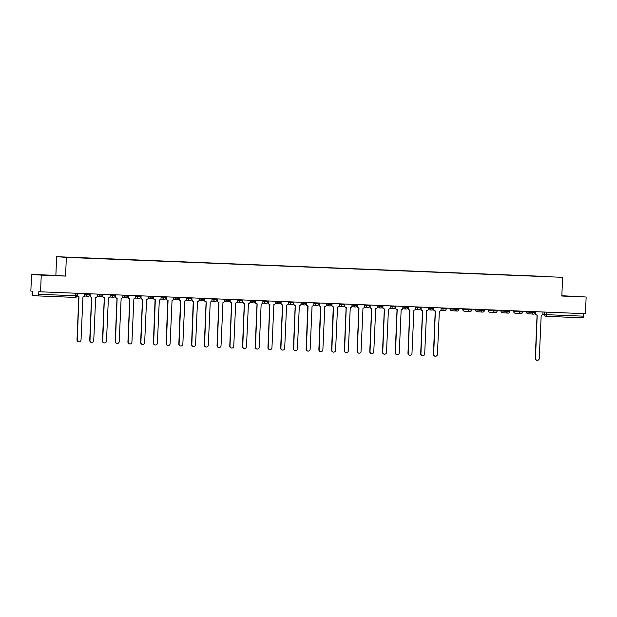 <?xml version="1.0" encoding="UTF-8"?>
<svg xmlns="http://www.w3.org/2000/svg" width="617" height="617" viewBox="0 0 617 617"><rect width="100%" height="100%" fill="white"/><g stroke="black" fill="none" stroke-linecap="round" stroke-linejoin="round"><path stroke-width="0.93" d="M31.552 274.411L41.254 275.12L40.552 291.81L585.448 313.698L586.15 297.008L561.832 296.029L562.619 277.326L56.648 256.687L55.862 275.39L31.552 274.411L30.85 291.101L32.57 291.224L32.462 293.831A1.681 0.386 -87.7 0 0 32.778 295.535L38.269 295.929A1.681 0.386 -87.7 0 0 38.724 294.286L76.932 295.805M586.15 297.008L561.848 295.72M41.254 275.12L65.564 276.092L66.351 257.389L562.619 277.326M40.552 291.81L38.832 291.679L38.724 294.286M583.728 313.629L583.628 316.174A1.681 0.386 92.3 0 1 583.165 317.824L546.207 316.336A1.681 0.386 -87.7 0 0 546.207 316.336A1.681 0.386 -87.7 0 0 546.662 314.685L583.628 316.174M540.824 276.362L75.228 257.644M540.801 276.246L75.212 257.536M56.648 256.687L66.351 257.389M561.84 295.913L577.605 296.546L561.84 295.828M55.862 275.39L65.564 276.092M42.257 275.035L58.006 275.668L42.257 275.035M535.703 311.701L535.633 313.374A1.681 1.635 94.2 0 0 537.199 315.117L535.51 358.315A1.928 1.882 94.2 0 0 537.245 360.313A1.928 1.882 94.2 0 0 539.258 358.462L541.194 315.272A1.681 1.635 94.2 0 0 542.898 313.66L542.968 311.994M537.245 360.313L536.991 360.297A1.928 1.882 -85.8 0 1 535.255 358.292L537.068 315.11M537.091 315.11L536.944 315.094A1.681 1.635 -85.8 0 1 535.379 313.351L535.448 311.693M433.874 307.605L433.805 309.279A1.681 1.635 94.2 0 0 435.363 311.022L433.674 354.22A1.928 1.882 94.2 0 0 435.409 356.225A1.928 1.882 94.2 0 0 437.43 354.374L439.358 311.184A1.681 1.635 94.2 0 0 441.062 309.572L441.132 307.898M435.409 356.225L435.162 356.202A1.928 1.882 -85.8 0 1 433.427 354.204L435.232 311.014M435.263 311.014L435.108 311.007A1.681 1.635 -85.8 0 1 433.55 309.264L433.62 307.598M421.141 307.096L421.072 308.77A1.681 1.635 94.2 0 0 422.637 310.513L420.948 353.711A1.928 1.882 94.2 0 0 422.684 355.708A1.928 1.882 94.2 0 0 424.697 353.857L426.632 310.675A1.681 1.635 94.2 0 0 428.337 309.063L428.406 307.389M422.684 355.708L422.429 355.693A1.928 1.882 -85.8 0 1 420.694 353.688L422.506 310.505M422.529 310.505L422.383 310.49A1.681 1.635 -85.8 0 1 420.817 308.747L420.887 307.089M408.415 306.587L408.346 308.261A1.681 1.635 94.2 0 0 409.904 310.004L408.215 353.202A1.928 1.882 94.2 0 0 409.958 355.199A1.928 1.882 94.2 0 0 411.971 353.348L413.907 310.158A1.681 1.635 94.2 0 0 415.603 308.546L415.673 306.88M409.958 355.199L409.703 355.184A1.928 1.882 -85.8 0 1 407.968 353.179L409.773 309.989M409.804 309.996L409.649 309.981A1.681 1.635 -85.8 0 1 408.092 308.238L408.161 306.58M395.682 306.078L395.613 307.744A1.681 1.635 94.2 0 0 397.178 309.487L395.489 352.685A1.928 1.882 94.2 0 0 397.225 354.69A1.928 1.882 94.2 0 0 399.245 352.839L401.173 309.649A1.681 1.635 94.2 0 0 402.878 308.037L402.947 306.364M397.225 354.69L396.97 354.667A1.928 1.882 -85.8 0 1 395.235 352.669L397.047 309.479M397.07 309.479L396.924 309.472A1.681 1.635 -85.8 0 1 395.366 307.729L395.435 306.063M382.956 305.562L382.887 307.235A1.681 1.635 94.2 0 0 384.445 308.978L382.756 352.176A1.928 1.882 94.2 0 0 384.499 354.173A1.928 1.882 94.2 0 0 386.512 352.322L388.448 309.14A1.681 1.635 94.2 0 0 390.145 307.528L390.222 305.855M384.499 354.173L384.244 354.158A1.928 1.882 -85.8 0 1 382.509 352.16L384.314 308.97M384.345 308.97L384.198 308.963A1.681 1.635 -85.8 0 1 382.633 307.22L382.702 305.554M370.223 305.053L370.154 306.726A1.681 1.635 94.2 0 0 371.719 308.469L370.03 351.667A1.928 1.882 94.2 0 0 371.766 353.664A1.928 1.882 94.2 0 0 373.786 351.813L375.714 308.623A1.681 1.635 94.2 0 0 377.419 307.011L377.488 305.346M371.766 353.664L371.519 353.649A1.928 1.882 -85.8 0 1 369.776 351.644L371.588 308.454M371.619 308.461L371.465 308.446A1.681 1.635 -85.8 0 1 369.907 306.703L369.976 305.045M357.498 304.543L357.428 306.209A1.681 1.635 94.2 0 0 358.986 307.952L357.305 351.15A1.928 1.882 94.2 0 0 359.04 353.155A1.928 1.882 94.2 0 0 361.053 351.304L362.989 308.114A1.681 1.635 94.2 0 0 364.693 306.502L364.763 304.829M359.04 353.155L358.786 353.132A1.928 1.882 -85.8 0 1 357.05 351.135L358.863 307.945M358.886 307.945L358.739 307.937A1.681 1.635 -85.8 0 1 357.174 306.194L357.243 304.528M344.772 304.027L344.702 305.7A1.681 1.635 94.2 0 0 346.26 307.443L344.571 350.641A1.928 1.882 94.2 0 0 346.307 352.639A1.928 1.882 94.2 0 0 348.327 350.795L350.255 307.605A1.681 1.635 94.2 0 0 351.96 305.993L352.029 304.32M346.307 352.639L346.06 352.623A1.928 1.882 -85.8 0 1 344.317 350.626L346.129 307.436M346.16 307.436L346.006 307.428A1.681 1.635 -85.8 0 1 344.448 305.685L344.517 304.019M332.039 303.518L331.969 305.191A1.681 1.635 94.2 0 0 333.535 306.934L331.846 350.132A1.928 1.882 94.2 0 0 333.581 352.13A1.928 1.882 94.2 0 0 335.594 350.279L337.53 307.096A1.681 1.635 94.2 0 0 339.234 305.484L339.304 303.811M333.581 352.13L333.327 352.114A1.928 1.882 -85.8 0 1 331.591 350.109L333.28 306.911A1.681 1.635 -85.8 0 1 331.715 305.168L331.784 303.51M319.313 303.009L319.244 304.675A1.681 1.635 94.2 0 0 320.801 306.418L319.112 349.615A1.928 1.882 94.2 0 0 320.848 351.621A1.928 1.882 94.2 0 0 322.868 349.77L324.804 306.58A1.681 1.635 94.2 0 0 326.501 304.968L326.57 303.302M320.848 351.621L320.601 351.597A1.928 1.882 -85.8 0 1 318.866 349.6L320.547 306.402A1.681 1.635 -85.8 0 1 318.989 304.659L319.058 302.993M306.58 302.492L306.51 304.166A1.681 1.635 94.2 0 0 308.076 305.909L306.387 349.106A1.928 1.882 94.2 0 0 308.122 351.112A1.928 1.882 94.2 0 0 310.143 349.261L312.071 306.071A1.681 1.635 94.2 0 0 313.775 304.459L313.845 302.785M308.122 351.112L307.868 351.088A1.928 1.882 -85.8 0 1 306.132 349.091L307.821 305.893A1.681 1.635 -85.8 0 1 306.263 304.15L306.333 302.484M293.854 301.983L293.785 303.657A1.681 1.635 94.2 0 0 295.342 305.4L293.653 348.597A1.928 1.882 94.2 0 0 295.396 350.595A1.928 1.882 94.2 0 0 297.409 348.744L299.345 305.562A1.681 1.635 94.2 0 0 301.042 303.95L301.111 302.276M295.396 350.595L295.142 350.579A1.928 1.882 -85.8 0 1 293.407 348.574L295.211 305.392M295.242 305.392L295.096 305.376A1.681 1.635 -85.8 0 1 293.53 303.633L293.599 301.975M281.121 301.474L281.051 303.14A1.681 1.635 94.2 0 0 282.617 304.883L280.928 348.081A1.928 1.882 94.2 0 0 282.663 350.086A1.928 1.882 94.2 0 0 284.684 348.235L286.612 305.045A1.681 1.635 94.2 0 0 288.316 303.433L288.386 301.767M282.663 350.086L282.409 350.07A1.928 1.882 -85.8 0 1 280.673 348.065L282.486 304.875M282.517 304.875L282.362 304.867A1.681 1.635 -85.8 0 1 280.804 303.124L280.874 301.458M268.395 300.957L268.326 302.631A1.681 1.635 94.2 0 0 269.884 304.374L268.202 347.572A1.928 1.882 94.2 0 0 269.938 349.577A1.928 1.882 94.2 0 0 271.95 347.726L273.886 304.536A1.681 1.635 94.2 0 0 275.583 302.924L275.66 301.25M269.938 349.577L269.683 349.554A1.928 1.882 -85.8 0 1 267.948 347.556L269.76 304.366M269.783 304.366L269.637 304.358A1.681 1.635 -85.8 0 1 268.071 302.615L268.14 300.949M255.669 300.448L255.592 302.122A1.681 1.635 94.2 0 0 257.158 303.865L255.469 347.062A1.928 1.882 94.2 0 0 257.204 349.06A1.928 1.882 94.2 0 0 259.225 347.209L261.153 304.027A1.681 1.635 94.2 0 0 262.857 302.415L262.927 300.741M257.204 349.06L256.957 349.045A1.928 1.882 -85.8 0 1 255.214 347.039L257.027 303.857M257.058 303.857L256.903 303.842A1.681 1.635 -85.8 0 1 255.345 302.099L255.415 300.44M242.936 299.939L242.867 301.613A1.681 1.635 94.2 0 0 244.432 303.356L242.743 346.553A1.928 1.882 94.2 0 0 244.479 348.551A1.928 1.882 94.2 0 0 246.492 346.7L248.427 303.51A1.681 1.635 94.2 0 0 250.132 301.898L250.201 300.232M244.479 348.551L244.224 348.536A1.928 1.882 -85.8 0 1 242.489 346.53L244.301 303.34M244.324 303.348L244.178 303.333A1.681 1.635 -85.8 0 1 242.612 301.59L242.682 299.931M230.21 299.43L230.141 301.096A1.681 1.635 94.2 0 0 231.699 302.839L230.01 346.037A1.928 1.882 94.2 0 0 231.745 348.042A1.928 1.882 94.2 0 0 233.766 346.191L235.694 303.001A1.681 1.635 94.2 0 0 237.398 301.389L237.468 299.715M231.745 348.042L231.498 348.019A1.928 1.882 -85.8 0 1 229.763 346.021L231.568 302.831M231.599 302.831L231.444 302.824A1.681 1.635 -85.8 0 1 229.886 301.081L229.956 299.415M217.477 298.913L217.408 300.587A1.681 1.635 94.2 0 0 218.973 302.33L217.284 345.528A1.928 1.882 94.2 0 0 219.02 347.525A1.928 1.882 94.2 0 0 221.033 345.674L222.968 302.492A1.681 1.635 94.2 0 0 224.673 300.88L224.742 299.206M219.02 347.525L218.765 347.51A1.928 1.882 -85.8 0 1 217.03 345.512L218.842 302.322M218.865 302.322L218.719 302.315A1.681 1.635 -85.8 0 1 217.153 300.572L217.223 298.906M204.751 298.404L204.682 300.078A1.681 1.635 94.2 0 0 206.24 301.821L204.551 345.019A1.928 1.882 94.2 0 0 206.294 347.016A1.928 1.882 94.2 0 0 208.307 345.165L210.243 301.975A1.681 1.635 94.2 0 0 211.94 300.363L212.009 298.697M206.294 347.016L206.039 347.001A1.928 1.882 -85.8 0 1 204.304 344.996L206.109 301.806M206.14 301.813L205.985 301.798A1.681 1.635 -85.8 0 1 204.428 300.055L204.497 298.397M192.018 297.895L191.949 299.561A1.681 1.635 94.2 0 0 193.514 301.304L191.825 344.502A1.928 1.882 94.2 0 0 193.561 346.507A1.928 1.882 94.2 0 0 195.581 344.656L197.509 301.466A1.681 1.635 94.2 0 0 199.214 299.854L199.283 298.181M193.561 346.507L193.306 346.484A1.928 1.882 -85.8 0 1 191.571 344.487L193.26 301.289A1.681 1.635 -85.8 0 1 191.702 299.546L191.771 297.88M179.292 297.379L179.223 299.052A1.681 1.635 94.2 0 0 180.781 300.795L179.092 343.993A1.928 1.882 94.2 0 0 180.835 345.99A1.928 1.882 94.2 0 0 182.848 344.147L184.784 300.957A1.681 1.635 94.2 0 0 186.481 299.345L186.558 297.672M180.835 345.99L180.58 345.975A1.928 1.882 -85.8 0 1 178.845 343.978L180.534 300.78A1.681 1.635 -85.8 0 1 178.969 299.037L179.038 297.371M166.559 296.87L166.49 298.543A1.681 1.635 94.2 0 0 168.055 300.286L166.366 343.484A1.928 1.882 94.2 0 0 168.102 345.481A1.928 1.882 94.2 0 0 170.122 343.63L172.05 300.448A1.681 1.635 94.2 0 0 173.755 298.836L173.824 297.163M168.102 345.481L167.855 345.466A1.928 1.882 -85.8 0 1 166.112 343.461L167.801 300.263A1.681 1.635 -85.8 0 1 166.243 298.52L166.312 296.862M153.834 296.361L153.764 298.026A1.681 1.635 94.2 0 0 155.322 299.769L153.641 342.967A1.928 1.882 94.2 0 0 155.376 344.972A1.928 1.882 94.2 0 0 157.389 343.121L159.325 299.931A1.681 1.635 94.2 0 0 161.029 298.32L161.099 296.654M155.376 344.972L155.122 344.949A1.928 1.882 -85.8 0 1 153.386 342.952L155.075 299.754A1.681 1.635 -85.8 0 1 153.51 298.011L153.579 296.345M141.108 295.844L141.038 297.517A1.681 1.635 94.2 0 0 142.596 299.26L140.907 342.458A1.928 1.882 94.2 0 0 142.643 344.463A1.928 1.882 94.2 0 0 144.663 342.612L146.591 299.422A1.681 1.635 94.2 0 0 148.296 297.81L148.365 296.137M142.643 344.463L142.396 344.44A1.928 1.882 -85.8 0 1 140.653 342.443L142.465 299.253M142.496 299.253L142.342 299.245A1.681 1.635 -85.8 0 1 140.784 297.502L140.853 295.836M128.375 295.335L128.305 297.008A1.681 1.635 94.2 0 0 129.871 298.751L128.182 341.949A1.928 1.882 94.2 0 0 129.917 343.947A1.928 1.882 94.2 0 0 131.93 342.096L133.866 298.913A1.681 1.635 94.2 0 0 135.57 297.301L135.64 295.628M129.917 343.947L129.663 343.931A1.928 1.882 -85.8 0 1 127.927 341.926L129.74 298.744M129.763 298.744L129.616 298.728A1.681 1.635 -85.8 0 1 128.051 296.985L128.12 295.327M115.649 294.826L115.58 296.492A1.681 1.635 94.2 0 0 117.137 298.235L115.448 341.432A1.928 1.882 94.2 0 0 117.184 343.438A1.928 1.882 94.2 0 0 119.204 341.587L121.14 298.397A1.681 1.635 94.2 0 0 122.837 296.785L122.906 295.119M117.184 343.438L116.937 343.422A1.928 1.882 -85.8 0 1 115.202 341.417L117.006 298.227M117.037 298.227L116.883 298.219A1.681 1.635 -85.8 0 1 115.325 296.476L115.394 294.81M102.916 294.309L102.846 295.983A1.681 1.635 94.2 0 0 104.412 297.726L102.723 340.923A1.928 1.882 94.2 0 0 104.458 342.929A1.928 1.882 94.2 0 0 106.479 341.078L108.407 297.888A1.681 1.635 94.2 0 0 110.111 296.276L110.181 294.602M104.458 342.929L104.204 342.905A1.928 1.882 -85.8 0 1 102.468 340.908L104.281 297.718M104.304 297.718L104.157 297.71A1.681 1.635 -85.8 0 1 102.599 295.967L102.669 294.301M90.19 293.8L90.121 295.474A1.681 1.635 94.2 0 0 91.678 297.217L89.989 340.414A1.928 1.882 94.2 0 0 91.732 342.412A1.928 1.882 94.2 0 0 93.745 340.561L95.681 297.379A1.681 1.635 94.2 0 0 97.378 295.767L97.447 294.093M91.732 342.412L91.478 342.396A1.928 1.882 -85.8 0 1 89.743 340.391L91.547 297.209M91.578 297.209L91.432 297.193A1.681 1.635 -85.8 0 1 89.866 295.45L89.935 293.792M77.457 293.291L77.387 294.965A1.681 1.635 94.2 0 0 78.953 296.708L77.264 339.905A1.928 1.882 94.2 0 0 78.999 341.903A1.928 1.882 94.2 0 0 81.02 340.052L82.948 296.862A1.681 1.635 94.2 0 0 84.652 295.25L84.722 293.584M78.999 341.903L78.745 341.887A1.928 1.882 -85.8 0 1 77.009 339.882L78.822 296.692M78.853 296.7L78.698 296.684A1.681 1.635 -85.8 0 1 77.14 294.941L77.21 293.283M84.691 294.378L89.735 294.641M97.417 294.887L102.461 295.15M110.15 295.404L115.186 295.659M122.876 295.913L127.92 296.175M135.601 296.422L140.645 296.684M148.335 296.939L153.378 297.193M161.06 297.448L166.104 297.71M173.793 297.957L178.837 298.219M186.519 298.466L191.563 298.728M199.252 298.983L204.296 299.245M211.978 299.492L217.022 299.754M224.704 300.001L229.748 300.263M237.437 300.518L242.481 300.772M250.163 301.027L255.207 301.289M262.896 301.536L267.94 301.798M275.622 302.052L280.666 302.307M288.355 302.561L293.399 302.824M301.081 303.07L306.125 303.333M313.814 303.587L318.85 303.842M326.54 304.096L331.584 304.358M339.265 304.605L344.309 304.867M351.998 305.114L357.042 305.376M364.724 305.631L369.768 305.893M377.457 306.14L382.501 306.402M390.183 306.649L395.227 306.911M402.916 307.166L407.953 307.42M415.642 307.675L420.686 307.937M428.368 308.184L433.412 308.446M441.101 308.701L446.145 308.955M450.148 308.261L450.117 308.94L458.871 309.472M462.873 308.778L462.85 309.449L471.604 309.981M475.607 309.287L475.576 309.965L484.33 310.49M488.332 309.796L488.302 310.474L497.063 311.007M501.066 310.305L501.035 310.983L509.789 311.516M513.791 310.821L513.76 311.5L522.514 312.025M526.517 311.33L526.494 312.009L535.247 312.541M77.086 293.276L76.978 295.813A1.681 1.681 0 0 1 75.235 297.417L38.269 295.929L75.235 297.417A1.681 0.386 -87.7 0 0 75.235 297.417A1.681 0.386 -87.7 0 0 75.69 295.767L75.798 293.222M542.667 314.454L546.662 314.685L546.77 312.148M544.749 312.063L544.641 314.593A1.681 1.635 -85.8 0 0 546.153 316.336A1.681 1.681 0 0 0 546.207 316.336A1.681 1.635 -85.8 0 1 546.153 316.336L546.099 316.328M86.503 293.653L86.465 294.51A1.681 1.635 94.2 0 0 88.03 296.253M99.229 294.162L99.198 295.019A1.681 1.635 94.2 0 0 100.756 296.762M111.962 294.679L111.924 295.528A1.681 1.635 94.2 0 0 113.489 297.271M124.688 295.188L124.657 296.044A1.681 1.635 94.2 0 0 126.215 297.787M137.421 295.697L137.383 296.553A1.681 1.635 94.2 0 0 138.948 298.296M150.147 296.214L150.116 297.062A1.681 1.635 94.2 0 0 151.674 298.805M162.88 296.723L162.842 297.579A1.681 1.635 94.2 0 0 164.4 299.322M175.606 297.232L175.567 298.088A1.681 1.635 94.2 0 0 177.133 299.831M188.339 297.741L188.301 298.597A1.681 1.635 94.2 0 0 189.859 300.34M201.065 298.258L201.026 299.114A1.681 1.635 94.2 0 0 202.592 300.857M213.79 298.767L213.76 299.623A1.681 1.635 94.2 0 0 215.318 301.366M226.524 299.276L226.485 300.132A1.681 1.635 94.2 0 0 228.051 301.875M239.249 299.793L239.219 300.641A1.681 1.635 94.2 0 0 240.777 302.384M251.983 300.302L251.944 301.158A1.681 1.635 94.2 0 0 253.51 302.901M264.708 300.811L264.67 301.667A1.681 1.635 94.2 0 0 266.236 303.41M277.442 301.327L277.403 302.176A1.681 1.635 94.2 0 0 278.961 303.919M290.167 301.836L290.129 302.692A1.681 1.635 94.2 0 0 291.694 304.436M302.893 302.345L302.862 303.202A1.681 1.635 94.2 0 0 304.42 304.945M315.626 302.862L315.588 303.711A1.681 1.635 94.2 0 0 317.153 305.454M328.352 303.371L328.321 304.227A1.681 1.635 94.2 0 0 329.879 305.97M341.085 303.88L341.047 304.736A1.681 1.635 94.2 0 0 342.612 306.479M353.811 304.389L353.78 305.245A1.681 1.635 94.2 0 0 355.338 306.988M366.544 304.906L366.506 305.762A1.681 1.635 94.2 0 0 368.064 307.505M379.27 305.415L379.231 306.271A1.681 1.635 94.2 0 0 380.797 308.014M392.003 305.924L391.965 306.78A1.681 1.635 94.2 0 0 393.523 308.523M404.729 306.441L404.69 307.289A1.681 1.635 94.2 0 0 406.256 309.032M417.454 306.95L417.424 307.806A1.681 1.635 94.2 0 0 418.982 309.549M430.188 307.459L430.149 308.315A1.681 1.635 94.2 0 0 431.715 310.058M442.913 307.976L442.883 308.824A1.681 1.635 94.2 0 0 444.441 310.567M455.647 308.485L455.608 309.341A1.681 1.635 94.2 0 0 457.174 311.084M468.372 308.994L468.334 309.85A1.681 1.635 94.2 0 0 469.899 311.593M481.106 309.51L481.067 310.359A1.681 1.635 94.2 0 0 482.625 312.102M493.831 310.019L493.793 310.875A1.681 1.635 94.2 0 0 495.358 312.618M506.557 310.528L506.526 311.384A1.681 1.635 94.2 0 0 508.084 313.127M519.29 311.037L519.252 311.893A1.681 1.635 94.2 0 0 520.817 313.637M532.016 311.554L531.985 312.41A1.681 1.635 94.2 0 0 533.543 314.153M526.494 312.001L526.494 312.009A1.681 1.635 94.2 0 0 528.052 313.752M513.76 311.492L513.76 311.5A1.681 1.635 94.2 0 0 515.326 313.243M501.035 310.983L501.035 310.983A1.681 1.635 94.2 0 0 502.593 312.726M488.302 310.467L488.302 310.474A1.681 1.635 94.2 0 0 489.867 312.217M475.576 309.958L475.576 309.965A1.681 1.635 94.2 0 0 477.134 311.708M462.85 309.449L462.85 309.449A1.681 1.635 94.2 0 0 464.408 311.192M450.117 308.932L450.117 308.94A1.681 1.635 94.2 0 0 451.683 310.683M89.812 293.785L89.773 294.641A1.681 1.681 0 0 1 87.976 296.245L84.452 295.99M102.545 294.301L102.507 295.157A1.681 1.681 0 0 1 100.71 296.762L97.177 296.499M115.271 294.81L115.232 295.666A1.681 1.681 0 0 1 113.435 297.271L109.911 297.016M127.997 295.319L127.966 296.175A1.681 1.681 0 0 1 126.169 297.78L122.636 297.525M140.73 295.828L140.691 296.692A1.681 1.681 0 0 1 138.894 298.296L135.37 298.034M153.456 296.345L153.425 297.201A1.681 1.681 0 0 1 151.62 298.805L148.095 298.551M166.189 296.854L166.15 297.71A1.681 1.681 0 0 1 164.353 299.314L160.821 299.06M178.915 297.363L178.884 298.227A1.681 1.681 0 0 1 177.079 299.831L173.554 299.569M191.648 297.88L191.609 298.736A1.681 1.681 0 0 1 189.812 300.34L186.28 300.086M204.374 298.389L204.335 299.245A1.681 1.681 0 0 1 202.538 300.849L199.013 300.595M217.099 298.898L217.068 299.754A1.681 1.681 0 0 1 215.271 301.358L211.739 301.104M229.833 299.415L229.794 300.271A1.681 1.681 0 0 1 227.997 301.875L224.472 301.62M242.558 299.924L242.527 300.78A1.681 1.681 0 0 1 240.723 302.384L237.198 302.129M255.291 300.433L255.253 301.289A1.681 1.681 0 0 1 253.456 302.893L249.931 302.638M268.017 300.949L267.986 301.806A1.681 1.681 0 0 1 266.182 303.41L262.657 303.148M280.75 301.458L280.712 302.315A1.681 1.681 0 0 1 278.915 303.919L275.383 303.664M293.476 301.968L293.437 302.824A1.681 1.681 0 0 1 291.64 304.428L288.116 304.173M306.209 302.477L306.171 303.34A1.681 1.681 0 0 1 304.374 304.945L300.841 304.682M318.935 302.993L318.896 303.849A1.681 1.681 0 0 1 317.099 305.454L313.575 305.199M331.661 303.502L331.63 304.358A1.681 1.681 0 0 1 329.833 305.963L326.3 305.708M344.394 304.011L344.355 304.875A1.681 1.681 0 0 1 342.558 306.479L339.034 306.217M357.12 304.528L357.089 305.384A1.681 1.681 0 0 1 355.284 306.988L351.759 306.734M369.853 305.037L369.814 305.893A1.681 1.681 0 0 1 368.017 307.497L364.485 307.243M382.579 305.546L382.548 306.402A1.681 1.681 0 0 1 380.743 308.006L377.218 307.752M395.312 306.063L395.273 306.919A1.681 1.681 0 0 1 393.476 308.523L389.944 308.269M408.038 306.572L407.999 307.428A1.681 1.681 0 0 1 406.202 309.032L402.677 308.778M420.763 307.081L420.732 307.937A1.681 1.681 0 0 1 418.935 309.541L415.403 309.287M433.496 307.598L433.458 308.454A1.681 1.681 0 0 1 431.661 310.058L428.136 309.796M446.222 308.107L446.191 308.963A1.681 1.681 0 0 1 444.387 310.567L440.862 310.312M458.955 308.616L458.917 309.472A1.681 1.681 0 0 1 457.12 311.076L451.629 310.683A1.681 1.681 0 0 1 450.071 308.932L450.101 308.261M471.681 309.125L471.65 309.989A1.681 1.681 0 0 1 469.846 311.593L464.354 311.192A1.681 1.681 0 0 1 462.804 309.449L462.827 308.77M484.414 309.641L484.376 310.498A1.681 1.681 0 0 1 482.579 312.102L477.088 311.701A1.681 1.681 0 0 1 475.53 309.958L475.56 309.287M497.14 310.15L497.101 311.007A1.681 1.681 0 0 1 495.304 312.611L489.813 312.217A1.681 1.681 0 0 1 488.255 310.467L488.286 309.796M509.873 310.659L509.835 311.523A1.681 1.681 0 0 1 508.038 313.127L502.547 312.726A1.681 1.681 0 0 1 500.989 310.983L501.019 310.305M522.599 311.176L522.56 312.032A1.681 1.681 0 0 1 520.763 313.637L515.272 313.235A1.681 1.681 0 0 1 513.714 311.492L513.745 310.821M535.325 311.685L535.294 312.541A1.681 1.681 0 0 1 533.497 314.146L528.005 313.745A1.681 1.681 0 0 1 526.448 312.001L526.471 311.33M583.165 317.824L546.207 316.336"/></g></svg>
